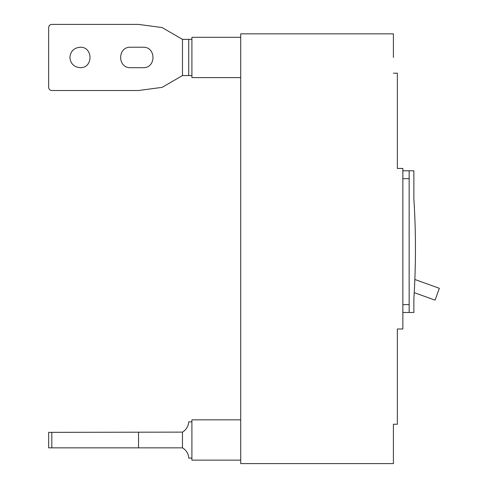 <?xml version="1.0" encoding="UTF-8"?>
<svg xmlns="http://www.w3.org/2000/svg" width="488" height="488" viewBox="0 0 488 488"><rect width="100%" height="100%" fill="white"/><g stroke="black" fill="none" stroke-linecap="round" stroke-linejoin="round"><path stroke-width="0.73" d="M393.407 73.2L397.348 73.2L397.348 168.439L402.856 168.439L402.856 329.004L397.348 329.004L397.348 424.243L393.407 424.243L393.407 463.6L240.712 463.6L240.712 33.843L393.407 33.843L393.407 57.456M393.407 439.987L393.407 424.243M402.856 170.8L413.873 170.8L413.873 198.97A787.095 787.095 0 0 1 413.873 298.479L413.873 312.479L402.856 312.479M409.151 170.8L409.151 312.479M414.849 279.484L439.34 288.298L435.07 300.151L414.22 292.641M240.712 419.839L191.912 419.839L191.912 460.135L240.712 460.135M240.712 77.61L191.912 77.61L191.912 37.308L240.712 37.308M182.469 75.561L162.114 87.364L138.531 90.518L51.807 90.518C49.904 90.329 48.855 89.273 48.66 87.37L48.66 27.548C48.855 25.638 49.904 24.589 51.807 24.4L138.531 24.4L162.114 27.554L182.469 39.357L182.469 75.561L191.912 75.561M130.522 67.692C117.376 68.186 117.376 46.732 130.522 47.226L143.112 47.226C156.258 46.732 156.258 68.186 143.112 67.692L130.522 67.692C117.376 68.186 117.376 46.732 130.522 47.226C117.376 46.732 117.376 68.186 130.522 67.692C117.376 68.186 117.376 46.732 130.522 47.226M80.148 67.692C73.944 67.07 70.534 63.66 69.912 57.456C70.534 51.258 73.944 47.842 80.148 47.226C93.287 46.732 93.287 68.186 80.148 67.692M182.469 39.357L188.722 39.357L188.722 75.561M191.912 39.357L188.722 39.357M48.66 27.548L48.66 87.37M138.531 24.4L51.807 24.4M143.112 47.226C156.258 46.732 156.258 68.186 143.112 67.692C156.258 68.186 156.258 46.732 143.112 47.226C156.258 46.732 156.258 68.186 143.112 67.692M191.912 421.882L188.722 421.882A12.792 12.792 0 0 1 182.469 432.118L48.66 432.356L48.66 447.856L182.469 447.856A12.596 12.596 0 0 1 188.771 458.092L191.912 458.092M182.469 432.118L182.469 447.856M402.856 178.669L409.151 178.669M402.856 304.603L409.151 304.603M138.531 432.197L138.531 447.856M51.807 432.356L51.807 447.856"/></g></svg>
